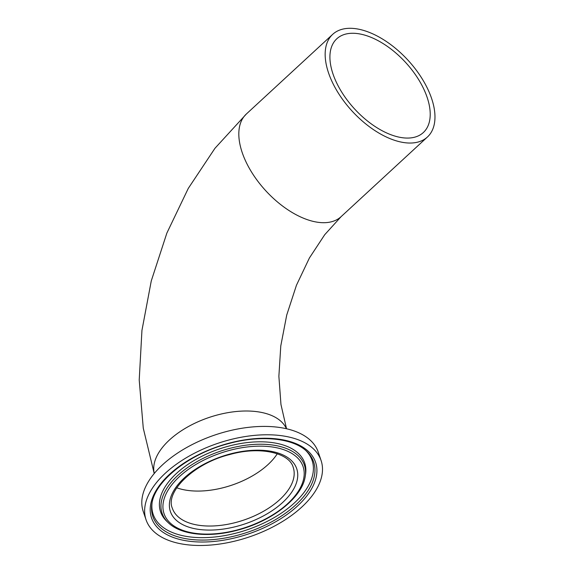 <?xml version="1.0" encoding="UTF-8"?>
<svg xmlns="http://www.w3.org/2000/svg" width="574" height="574" viewBox="0 0 574 574"><rect width="100%" height="100%" fill="white"/><g stroke="black" fill="none" stroke-linecap="round" stroke-linejoin="round"><path stroke-width="0.86" d="M181.513 489.235A63.793 34.088 161.3 0 0 277.278 453.761A63.793 34.088 161.3 0 1 224.613 487.34A63.793 34.088 161.3 0 1 176.742 487.785A63.793 34.088 161.3 0 0 181.513 489.235M264.112 413.015A69.849 37.324 161.3 0 0 188.624 426.425A69.849 37.324 161.3 0 0 154.277 473.471A69.849 37.324 161.3 0 1 216.922 415.088A69.849 37.324 161.3 0 1 286.426 428.735A69.849 37.324 161.3 0 0 264.112 413.015M362.775 34.591A63.793 34.519 47.3 0 0 336.802 38.781A63.793 34.519 47.3 0 0 341.587 91.883A63.793 34.519 47.3 0 0 397.351 136.748A63.793 34.519 47.3 0 0 423.332 132.551A63.793 34.519 47.3 0 0 418.546 79.456A63.793 34.519 47.3 0 0 362.775 34.591M398.995 141.591A69.849 37.791 47.3 0 0 427.429 136.999A69.849 37.791 47.3 0 0 422.199 78.868A69.849 37.791 47.3 0 0 361.139 29.748A69.849 37.791 47.3 0 0 332.698 34.34A69.849 37.791 47.3 0 0 337.935 92.471A69.849 37.791 47.3 0 0 398.995 141.591M321.081 460.506L318.247 452.14A92.392 49.371 161.3 0 0 225.41 431.813A92.392 49.371 161.3 0 0 143.213 511.391L146.047 519.757A92.392 49.371 161.3 0 0 238.877 540.084A92.392 49.371 161.3 0 0 321.081 460.506A92.392 49.371 161.3 0 0 228.244 440.179A92.392 49.371 161.3 0 0 146.047 519.757M305.246 476.219L305.555 474.217A76.091 40.661 161.3 0 0 228.251 446.249A76.091 40.661 161.3 0 0 166.704 521.221L168.168 522.62C180.81 535.104 209.352 537.917 237.765 530.118C272.169 521.199 302.512 497.421 305.246 476.219A75.115 40.137 161.3 0 0 228.933 448.61A75.115 40.137 161.3 0 0 168.168 522.62M152.067 502.91A83.919 44.844 161.3 0 0 237.464 532.751A83.919 44.844 161.3 0 0 306.064 450.784M332.698 34.34L246.361 114.004A69.849 37.791 47.3 0 0 251.599 172.135A69.849 37.791 47.3 0 0 312.658 221.255A69.849 37.791 47.3 0 0 341.092 216.663L324.726 234.694L309.415 257.97L296.457 285.228L286.727 315.054L280.779 345.935L278.878 376.3L280.959 404.476L286.541 428.764M172.351 508.263A63.793 34.088 161.3 0 0 236.452 522.304A63.793 34.088 161.3 0 0 293.206 467.358C289.554 453.022 260.338 445.797 229.693 454.551C193.366 463.455 165.039 492.262 172.351 508.263M237.399 526.186A66.692 35.638 161.3 0 0 297.641 472.911A66.692 35.638 161.3 0 0 229.722 454.077A66.692 35.638 161.3 0 0 169.481 507.351A66.692 35.638 161.3 0 0 237.399 526.186M237.787 529.809A73.393 39.219 161.3 0 0 304.084 471.182A73.393 39.219 161.3 0 0 229.335 450.454A73.393 39.219 161.3 0 0 163.045 509.081A73.393 39.219 161.3 0 0 237.787 529.809M151.895 503.907A84.887 45.36 161.3 0 0 238.138 535.111A84.887 45.36 161.3 0 0 306.81 451.473C293.644 438.192 261.019 434.597 228.552 443.616C189.133 453.661 154.471 481.457 151.895 503.907M238.547 536.955A86.609 46.279 161.3 0 0 316.783 467.767A86.609 46.279 161.3 0 0 228.574 443.307A86.609 46.279 161.3 0 0 150.345 512.496A86.609 46.279 161.3 0 0 238.547 536.955M246.361 114.004L214.963 148.286L188.279 188.401L166.869 233.08L151.271 280.923L141.943 330.416L139.217 379.995L143.27 428.168L154.212 473.543M427.429 136.999L341.092 216.663"/></g></svg>
